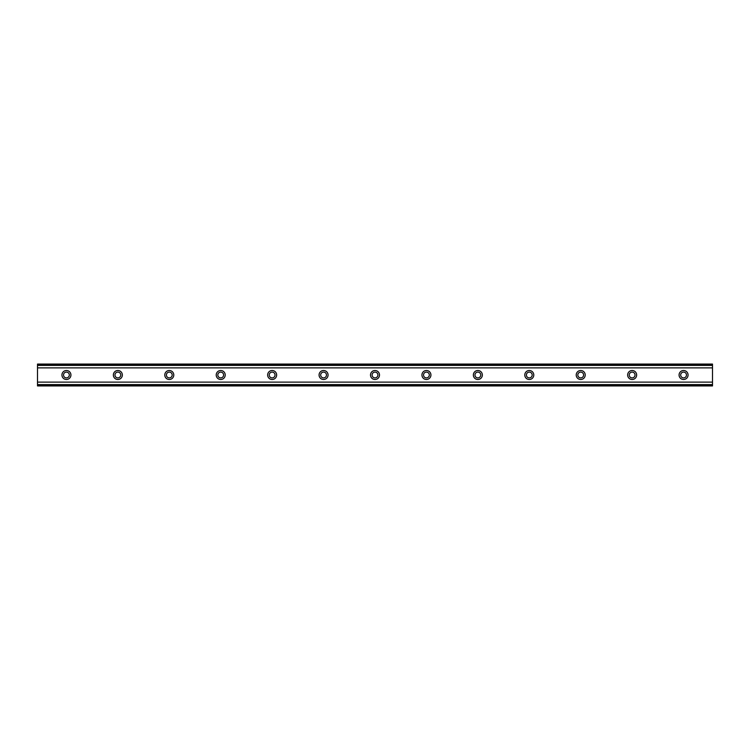 <?xml version="1.0" encoding="UTF-8"?>
<svg xmlns="http://www.w3.org/2000/svg" width="750" height="750" viewBox="0 0 750 750"><rect width="100%" height="100%" fill="white"/><g stroke="black" fill="none" stroke-linecap="round" stroke-linejoin="round"><path stroke-width="1.12" d="M66.431 377.897A2.897 2.897 0 0 1 63.534 375A2.897 2.897 0 0 1 66.431 372.103A2.897 2.897 0 0 1 69.319 375A2.897 2.897 0 0 1 66.431 377.897M683.569 377.897A2.897 2.897 0 0 1 680.681 375A2.897 2.897 0 0 1 683.569 372.103A2.897 2.897 0 0 1 686.466 375A2.897 2.897 0 0 1 683.569 377.897M632.147 377.897A2.897 2.897 0 0 1 629.25 375A2.897 2.897 0 0 1 632.147 372.103A2.897 2.897 0 0 1 635.034 375A2.897 2.897 0 0 1 632.147 377.897M580.716 377.897A2.897 2.897 0 0 1 577.819 375A2.897 2.897 0 0 1 580.716 372.103A2.897 2.897 0 0 1 583.603 375A2.897 2.897 0 0 1 580.716 377.897M529.284 377.897A2.897 2.897 0 0 1 526.397 375A2.897 2.897 0 0 1 529.284 372.103A2.897 2.897 0 0 1 532.181 375A2.897 2.897 0 0 1 529.284 377.897M477.853 377.897A2.897 2.897 0 0 1 474.966 375A2.897 2.897 0 0 1 477.853 372.103A2.897 2.897 0 0 1 480.75 375A2.897 2.897 0 0 1 477.853 377.897M426.431 377.897A2.897 2.897 0 0 1 423.534 375A2.897 2.897 0 0 1 426.431 372.103A2.897 2.897 0 0 1 429.319 375A2.897 2.897 0 0 1 426.431 377.897M375 377.897A2.897 2.897 0 0 1 372.103 375A2.897 2.897 0 0 1 375 372.103A2.897 2.897 0 0 1 377.897 375A2.897 2.897 0 0 1 375 377.897M323.569 377.897A2.897 2.897 0 0 1 320.681 375A2.897 2.897 0 0 1 323.569 372.103A2.897 2.897 0 0 1 326.466 375A2.897 2.897 0 0 1 323.569 377.897M272.147 377.897A2.897 2.897 0 0 1 269.25 375A2.897 2.897 0 0 1 272.147 372.103A2.897 2.897 0 0 1 275.034 375A2.897 2.897 0 0 1 272.147 377.897M220.716 377.897A2.897 2.897 0 0 1 217.819 375A2.897 2.897 0 0 1 220.716 372.103A2.897 2.897 0 0 1 223.603 375A2.897 2.897 0 0 1 220.716 377.897M169.284 377.897A2.897 2.897 0 0 1 166.397 375A2.897 2.897 0 0 1 169.284 372.103A2.897 2.897 0 0 1 172.181 375A2.897 2.897 0 0 1 169.284 377.897M117.853 377.897A2.897 2.897 0 0 1 114.966 375A2.897 2.897 0 0 1 117.853 372.103A2.897 2.897 0 0 1 120.75 375A2.897 2.897 0 0 1 117.853 377.897M66.431 370.5A4.5 4.5 0 0 0 61.931 375A4.5 4.5 0 0 0 66.431 379.5A4.5 4.5 0 0 0 70.931 375A4.5 4.5 0 0 0 66.431 370.5M683.569 370.5A4.5 4.5 0 0 0 679.069 375A4.5 4.5 0 0 0 683.569 379.5A4.5 4.5 0 0 0 688.069 375A4.5 4.5 0 0 0 683.569 370.5M632.147 370.5A4.5 4.5 0 0 0 627.647 375A4.5 4.5 0 0 0 632.147 379.5A4.5 4.5 0 0 0 636.647 375A4.5 4.5 0 0 0 632.147 370.5M580.716 370.5A4.5 4.5 0 0 0 576.216 375A4.5 4.5 0 0 0 580.716 379.5A4.5 4.5 0 0 0 585.216 375A4.5 4.5 0 0 0 580.716 370.5M529.284 370.5A4.5 4.5 0 0 0 524.784 375A4.5 4.5 0 0 0 529.284 379.5A4.5 4.5 0 0 0 533.784 375A4.5 4.5 0 0 0 529.284 370.5M477.853 370.5A4.5 4.5 0 0 0 473.353 375A4.5 4.5 0 0 0 477.853 379.5A4.5 4.5 0 0 0 482.353 375A4.5 4.5 0 0 0 477.853 370.5M426.431 370.5A4.5 4.5 0 0 0 421.931 375A4.5 4.5 0 0 0 426.431 379.5A4.5 4.5 0 0 0 430.931 375A4.5 4.5 0 0 0 426.431 370.5M375 370.5A4.5 4.5 0 0 0 370.5 375A4.5 4.5 0 0 0 375 379.5A4.5 4.5 0 0 0 379.5 375A4.5 4.5 0 0 0 375 370.5M323.569 370.5A4.5 4.5 0 0 0 319.069 375A4.5 4.5 0 0 0 323.569 379.5A4.5 4.5 0 0 0 328.069 375A4.5 4.5 0 0 0 323.569 370.5M272.147 370.5A4.5 4.5 0 0 0 267.647 375A4.5 4.5 0 0 0 272.147 379.5A4.5 4.5 0 0 0 276.647 375A4.5 4.5 0 0 0 272.147 370.5M220.716 370.5A4.5 4.5 0 0 0 216.216 375A4.5 4.5 0 0 0 220.716 379.5A4.5 4.5 0 0 0 225.216 375A4.5 4.5 0 0 0 220.716 370.5M169.284 370.5A4.5 4.5 0 0 0 164.784 375A4.5 4.5 0 0 0 169.284 379.5A4.5 4.5 0 0 0 173.784 375A4.5 4.5 0 0 0 169.284 370.5M117.853 370.5A4.5 4.5 0 0 0 113.353 375A4.5 4.5 0 0 0 117.853 379.5A4.5 4.5 0 0 0 122.353 375A4.5 4.5 0 0 0 117.853 370.5M37.5 385.153L37.5 382.116L712.5 382.116L712.5 385.931L37.5 385.931L37.5 385.153L712.5 385.153M37.5 364.847L712.5 364.847L712.5 364.069L37.5 364.069L37.5 382.116M712.5 364.847L712.5 382.116M712.5 384.609L37.5 384.609M37.5 367.884L712.5 367.884M37.5 365.391L712.5 365.391"/></g></svg>
